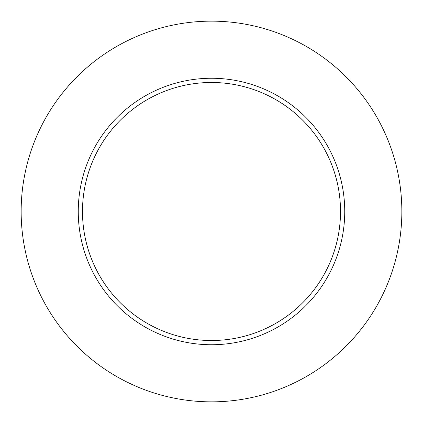 <?xml version="1.0" encoding="UTF-8"?>
<svg xmlns="http://www.w3.org/2000/svg" width="423" height="423" viewBox="0 0 423 423"><rect width="100%" height="100%" fill="white"/><g stroke="black" fill="none" stroke-linecap="round" stroke-linejoin="round"><path stroke-width="0.63" d="M340.515 211.5A129.015 129.015 0 0 0 211.5 82.485A129.015 129.015 0 0 0 82.485 211.5A129.015 129.015 0 0 0 211.5 340.515A129.015 129.015 0 0 0 340.515 211.5M401.85 211.5A190.35 190.35 0 0 0 211.5 21.15A190.35 190.35 0 0 0 21.15 211.5A190.35 190.35 0 0 0 211.5 401.85A190.35 190.35 0 0 0 401.85 211.5M344.745 211.5A133.245 133.245 0 0 1 211.5 344.745A133.245 133.245 0 0 1 78.255 211.5A133.245 133.245 0 0 1 211.5 78.255A133.245 133.245 0 0 1 344.745 211.5"/></g></svg>
